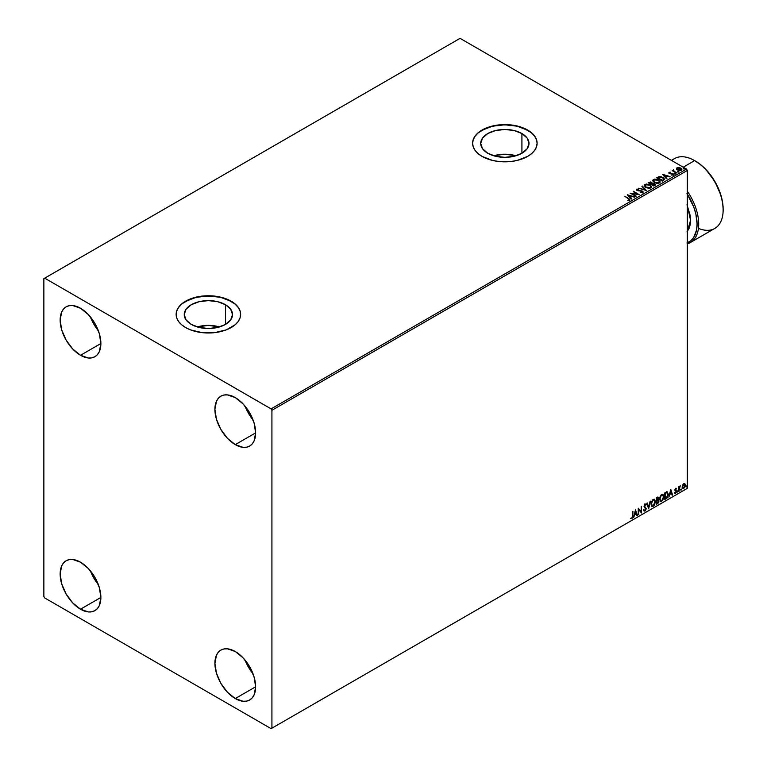 <?xml version="1.0" encoding="UTF-8"?>
<svg xmlns="http://www.w3.org/2000/svg" width="767" height="767" viewBox="0 0 767 767"><rect width="100%" height="100%" fill="white"/><g stroke="black" fill="none" stroke-linecap="round" stroke-linejoin="round"><path stroke-width="1.15" d="M515.961 155.778A24.141 13.94 0 0 0 493.747 155.778L504.859 154.215L515.961 155.778M521.924 133.544L521.924 153.256L514.091 156.276L504.859 157.34L495.616 156.276L487.783 153.256A24.141 13.94 180 0 1 480.717 143.4A24.141 13.94 180 0 1 495.616 130.524A24.141 13.94 180 0 1 521.924 133.544L527.159 138.07L529 143.4L527.159 148.731L521.924 153.256L521.924 133.544A24.141 13.94 180 0 1 529 143.4A24.141 13.94 180 0 1 514.091 156.276A24.141 13.94 180 0 1 487.783 153.256L482.548 148.731L480.717 143.4L482.548 138.07L487.783 133.544L495.616 130.524L504.859 129.46L514.091 130.524L521.924 133.544M219.496 326.943A24.141 13.94 0 0 0 197.282 326.943L208.394 325.381L219.496 326.943M225.46 304.71L225.46 324.422L217.627 327.442L208.394 328.497L199.152 327.442L191.319 324.422A24.141 13.94 180 0 1 184.243 314.566A24.141 13.94 180 0 1 199.152 301.68A24.141 13.94 180 0 1 225.46 304.71L230.694 309.226L232.535 314.566L230.694 319.897L225.46 324.422L225.46 304.71A24.141 13.94 180 0 1 232.535 314.566A24.141 13.94 180 0 1 217.627 327.442A24.141 13.94 180 0 1 191.319 324.422L186.084 319.897L184.243 314.566L186.084 309.226L191.319 304.71L199.152 301.68L208.394 300.626L217.627 301.68L225.46 304.71M240.637 314.47A32.252 18.619 0 0 0 231.193 301.393L231.193 301.21A32.252 18.619 180 0 1 240.637 314.374A32.252 18.619 180 0 1 220.733 331.574A32.252 18.619 180 0 1 185.585 327.538L190.475 329.858L202.095 332.638L214.683 332.638L226.303 329.858L235.21 324.719L238.182 321.498L240.023 318.008L240.637 314.374L240.023 310.74L238.182 307.251L235.21 304.029L226.303 298.89L220.733 297.174L214.683 296.11L202.095 296.11L190.475 298.89L181.578 304.029L178.596 307.251L176.755 310.74L176.142 314.374L176.755 318.008L178.596 321.498L181.578 324.719L185.585 327.538A32.252 18.619 180 0 1 176.142 314.374A32.252 18.619 180 0 1 196.045 297.174A32.252 18.619 180 0 1 231.193 301.21L231.193 301.393A32.252 18.619 0 0 0 196.122 297.337A32.252 18.619 0 0 0 176.142 314.47M537.111 143.304A32.252 18.619 0 0 0 527.658 130.237L527.658 130.045A32.252 18.619 180 0 1 537.111 143.208A32.252 18.619 180 0 1 517.198 160.418A32.252 18.619 180 0 1 482.05 156.382L492.51 160.418L498.56 161.473L511.148 161.473L517.198 160.418L527.658 156.382L531.675 153.553L534.657 150.332L536.488 146.842L537.111 143.208L536.488 139.575L534.657 136.085L531.675 132.864L522.778 127.725L517.198 126.009L511.148 124.944L498.56 124.944L486.94 127.725L478.042 132.864L475.061 136.085L473.22 139.575L472.606 143.208L473.22 146.842L475.061 150.332L478.042 153.553L482.05 156.382A32.252 18.619 180 0 1 472.606 143.208A32.252 18.619 180 0 1 492.51 126.009A32.252 18.619 180 0 1 527.658 130.045L527.658 130.237A32.252 18.619 0 0 0 492.587 126.181A32.252 18.619 0 0 0 472.606 143.304M245.162 660.214A28.791 16.625 -120 0 0 253.062 673.886L248.566 667.367L245.162 660.214M235.268 698.555A28.791 16.625 60 0 1 216.457 673.177A28.791 16.625 60 0 1 220.867 650.109A28.791 16.625 60 0 1 235.268 651.528L243.062 657.818L249.668 666.734L254.078 676.906L255.632 686.801L235.268 698.555L227.473 692.265L220.867 683.359L216.457 673.177L214.904 663.292L216.457 655.181L218.336 652.209L220.867 650.109L223.954 648.959L227.473 648.824L235.268 651.528A28.791 16.625 60 0 1 254.078 676.906A28.791 16.625 60 0 1 249.668 699.983L246.581 701.124L243.062 701.268L235.268 698.555L255.632 686.801L254.078 694.902L252.199 697.884L249.668 699.983A28.791 16.625 60 0 1 235.268 698.555M90.42 316.944A28.791 16.625 -120 0 0 98.31 330.615L93.814 324.096L90.42 316.944M80.516 355.284A28.791 16.625 60 0 1 61.705 329.906A28.791 16.625 60 0 1 66.125 306.838A28.791 16.625 60 0 1 80.516 308.257L88.31 314.547L94.916 323.463L99.326 333.635L100.88 343.53L80.516 355.284L72.731 348.995L66.125 340.088L61.705 329.906L60.152 320.021L61.705 311.91L63.584 308.938L66.125 306.838L69.203 305.688L72.731 305.554L80.516 308.257A28.791 16.625 60 0 1 99.326 333.635A28.791 16.625 60 0 1 94.916 356.713L91.829 357.853L88.31 357.997L80.516 355.284L100.88 343.53L99.326 351.631L97.447 354.613L94.916 356.713A28.791 16.625 60 0 1 80.516 355.284M245.162 406.28A28.791 16.625 -120 0 0 253.062 419.961L248.566 413.442L245.162 406.28M235.268 444.63A28.791 16.625 60 0 1 216.457 419.252A28.791 16.625 60 0 1 220.867 396.175A28.791 16.625 60 0 1 235.268 397.603L243.062 403.893L249.668 412.799L254.078 422.981L255.632 432.876L235.268 444.63L227.473 438.34L220.867 429.434L216.457 419.252L214.904 409.357L216.457 401.256L218.336 398.284L220.867 396.175L223.954 395.034L227.473 394.9L235.268 397.603A28.791 16.625 60 0 1 254.078 422.981A28.791 16.625 60 0 1 249.668 446.058L246.581 447.199L243.062 447.334L235.268 444.63L255.632 432.876L254.078 440.977L252.199 443.949L249.668 446.058A28.791 16.625 60 0 1 235.268 444.63M90.42 570.869A28.791 16.625 -120 0 0 98.31 584.55L93.814 578.021L90.42 570.869M80.516 609.209A28.791 16.625 60 0 1 61.705 583.84A28.791 16.625 60 0 1 66.125 560.763A28.791 16.625 60 0 1 80.516 562.192L88.31 568.481L94.916 577.388L99.326 587.56L100.88 597.455L80.516 609.209L72.731 602.92L66.125 594.013L61.705 583.84L60.152 573.946L61.705 565.845L63.584 562.863L66.125 560.763L69.203 559.622L72.731 559.479L80.516 562.192A28.791 16.625 60 0 1 99.326 587.56A28.791 16.625 60 0 1 94.916 610.637L91.829 611.778L88.31 611.922L80.516 609.209L100.88 597.455L99.326 605.556L97.447 608.538L94.916 610.637A28.791 16.625 60 0 1 80.516 609.209M43.863 278.642L43.863 596.515L44.678 597.924L271.106 728.65L687.299 488.358L271.921 728.18L271.921 410.297L687.299 170.485L687.299 488.358L687.299 170.485L686.484 169.076L271.106 408.888L44.678 278.162L460.056 38.35L686.484 169.076L460.056 38.35L43.863 278.642L43.863 596.515L44.678 597.924L271.106 728.65L271.921 728.18L271.921 410.297L271.106 408.888L44.678 278.162L43.863 278.642M682.534 485.137L682.199 487.879L683.349 488.79L684.931 487.083L685.228 484.389L684.068 483.507L682.534 485.137L682.103 487.083L683.713 488.637L685.324 485.233L684.893 483.766L683.713 483.651L682.534 485.137M679.178 489.547L680.281 485.799L679.178 487.064L679.178 486.355L678.747 486.614L678.747 491.417L680.281 485.799L679.178 487.064L679.178 486.355L678.747 486.614L678.747 491.417L679.178 489.547M674.72 493.171L675.631 493.306L676.427 492.165L676.475 490.861L675.305 489.749L676.293 489.039L676.197 488.224L674.883 489.797L676.111 491.657L674.72 493.171L675.631 493.306L676.552 491.379L675.305 489.749L676.552 488.474L675.708 488.282L674.874 490.027L676.111 491.657L674.72 493.171L675.631 493.306M665.651 492.395L664.788 492.893L664.788 499.48L667.089 497.946L668.268 494.84L667.338 491.896L664.788 492.893L664.788 499.48L666.111 498.713L664.788 499.106L666.111 498.713L668.297 494.245L667.002 491.848L665.651 492.395M656.303 504.379L658.019 503.238L658.709 501.791L658.575 500.189L657.894 499.911L658.422 498.406L657.904 497.093L656.303 497.793L656.303 504.379L657.444 503.718L658.786 501.072L657.894 499.911L658.422 498.195L657.108 497.323L656.303 497.793L656.303 504.379M648.633 508.809L650.531 501.129L648.671 507.198L647.281 502.999L646.802 503.277L648.633 508.809L650.531 501.129L648.671 507.198L647.281 502.999L646.802 503.277L648.633 508.809M638.69 514.542L638.69 509.643L641.538 512.902L641.538 506.316L641.097 511.484L638.249 508.214L638.249 514.801L638.69 509.643L641.442 512.96L641.538 506.316L641.097 511.484L638.249 508.214L638.69 514.542M632.478 515.932L632.248 517.533L630.8 518.511L631.874 518.645L632.804 517.265L632.919 511.292L632.478 515.932L631.864 517.974L630.8 518.511L631.874 518.645L632.919 515.74L632.478 511.551L632.478 515.932M635.469 509.815L633.647 517.457L634.712 514.734L636.313 513.813L636.898 515.577L637.377 515.309L635.469 509.815L633.647 517.457L634.712 514.734L636.313 513.813L636.898 515.577L637.377 515.309L635.469 509.815M644.721 503.938L646.15 504.6L645.047 504.12L644.021 506.249L645.776 508.828L644.98 510.41L644.088 509.825L643.734 510.362L645.018 511.062L646.197 508.904L644.462 505.971L644.913 504.897L645.804 505.204L646.15 504.6L644.779 504.322L644.079 506.738L645.766 509.067L644.98 510.41L644.088 509.825L643.734 510.362L645.018 511.062L644.117 510.995M651.039 504.149L652.276 506.536L654.213 505.415L655.421 501.886L654.587 499.327L652.698 499.796L651.164 502.903L651.94 506.421L653.244 506.316L655.43 501.589L654.529 499.298L653.206 499.413L651.039 504.149M659.524 499.259L660.751 501.647L662.688 500.515L663.896 496.997L663.062 494.437L661.183 494.897L659.639 498.013L660.425 501.522L661.72 501.417L663.906 496.69L663.004 494.399L661.691 494.514L659.524 499.259M670.703 489.48L668.882 497.121L669.936 494.389L671.537 493.469L672.132 495.242L672.601 494.964L670.78 489.432L668.882 497.121L669.936 494.389L671.537 493.469L672.132 495.242L672.601 494.964L670.703 489.48M677.357 491.762L677.875 491.954L677.999 491.024L677.721 492.098M680.722 489.816L681.24 490.008L681.355 489.087L681.086 490.151M686.197 486.652L686.724 486.844L686.839 485.914L686.561 486.987M676.542 168.836L679.399 170.523L681.853 169.718L680.991 168.184L678.153 167.446L676.542 168.251L677.587 169.929L681.345 170.245L681.901 169.459L680.808 168.078L678.9 167.465L677.031 167.752L676.542 168.836L677.031 167.752M673.186 170.763L676.743 172.815L673.867 171.041L673.742 169.823L673.186 170.763L672.132 170.667L676.743 172.815L673.982 171.146L673.742 169.823L673.186 171.146L673.263 169.929M671.652 175.116L673.359 174.847L673.34 173.956L669.802 173.275L669.476 172.719L670.463 172.23L669.169 172.307L668.747 172.959L669.457 173.582L672.764 174.099L671.787 175.106L673.579 174.454M657.501 177.34L656.638 177.839L662.343 181.127L664.567 179.497L663.762 177.963L661.25 176.765L658.843 176.726L656.638 177.839L662.343 181.127L664.596 179.267L663.072 177.503L659.064 176.678L657.501 177.34M652.372 183.428L651.691 182.325L648.163 182.738L653.858 186.026L655.449 184.962L654.73 183.658L652.372 183.332L650.665 181.952L648.163 182.738L653.858 186.026L655.526 184.665M646.188 190.456L642.382 186.065L641.912 186.343L644.846 189.641L638.662 188.222L646.255 190.417L642.382 186.065L641.912 186.343L644.846 189.641L638.662 188.222L646.188 190.456M636.246 196.199L632.008 193.744L639.093 194.55L633.398 191.261L637.204 193.965L630.11 193.159L636.246 196.199L632.008 193.744L639.093 194.55L633.398 191.261L637.204 193.965L630.11 193.159L636.246 196.199M629.573 200.216L628.624 198.461L624.769 196.237L629.103 199.372L627.837 200.455L629.573 200.216L629.774 199.257L624.769 196.237L628.125 198.682L628.988 199.88L627.837 200.455L629.966 200.072M627.329 194.76L631.203 199.104L631.682 198.835L630.436 197.435L632.037 196.515L634.932 196.956L627.329 194.76L631.203 199.104L631.682 198.835L630.436 197.435L632.037 196.515L634.932 196.956L627.329 194.76M636.428 189.871L636.754 189.152L637.061 190.504L641.931 191.29L642.104 192.69L640.186 192.651L642.449 192.747L643.13 191.951L642.382 191.041L637.252 190.072L638.815 189.075L636.648 189.219L636.85 190.369L642.094 191.395L642.171 192.268L640.186 192.651L642.717 192.632L643.13 192.038M645.776 187.436L649.687 188.27L651.183 187.723L651.662 186.736L649.87 184.742L646.178 184.032L644.261 185.173L645.776 187.436L650.943 187.877L651.672 186.832L650.128 184.885L644.913 184.435L644.213 185.499L645.776 187.436M654.251 182.536L658.172 183.38L660.147 181.837L658.345 179.842L654.663 179.142L652.736 180.274L654.251 182.536L659.419 182.987L660.147 181.932L658.613 179.986L653.398 179.545L652.688 180.6L654.251 182.536M662.563 174.425L666.437 178.769L666.907 178.49L665.67 177.1L667.271 176.17L670.157 176.611L662.63 174.377L666.437 178.769L666.907 178.49L665.67 177.1L667.271 176.17L670.157 176.611L662.563 174.425M674.509 173.639L675.459 173.447L674.404 173.15M677.875 171.703L678.824 171.511L677.76 171.214M683.359 168.539L684.308 168.347L683.244 168.05M537.111 143.208L536.488 139.767L534.657 136.277L531.675 133.055L527.658 130.237L517.198 126.2L504.859 124.781L492.51 126.2L482.05 130.237L478.042 133.055L475.061 136.277L473.22 139.767L472.606 143.4M240.637 314.374L240.023 310.932L238.182 307.433L235.21 304.221L231.193 301.393L220.733 297.356L208.394 295.937L196.045 297.356L185.585 301.393L181.578 304.221L178.596 307.433L176.755 310.932L176.142 314.566M629.956 199.986L628.624 198.835L629.573 200.59M627.703 195.182L634.501 197.205L627.703 195.182M630.436 197.819L631.462 198.96L630.436 197.819M628.739 195.911L630.043 197.368L631.27 196.659L630.043 197.368L628.739 195.537L631.27 196.285L630.043 196.994L628.739 195.911M630.79 193.552L637.204 194.339L630.79 193.552M633.283 191.702L638.422 194.54L633.283 191.702M632.008 194.128L635.92 196.381L632.008 194.128M641.931 191.29L642.104 192.306M642.104 192.69L641.931 191.664L642.391 192.306M636.754 189.152L638.815 189.449L636.754 189.152L636.399 189.679M642.717 192.632L642.382 191.041L637.482 190.619L638.48 190.887L637.482 190.619L637.329 189.497L638.815 189.075L636.399 190.043M637.482 190.245L637.329 189.497M643.091 192.181L642.382 191.414L642.717 193.006M639.084 188.346L644.846 190.015L639.084 188.346M642.132 186.592L642.382 186.065L645.881 190.369L642.132 186.592M644.222 185.691L644.913 184.435L650.128 184.885L651.653 187.014M651.662 187.11L650.378 185.413L647.636 184.425L645.191 184.674L644.213 185.787M650.867 186.669L650.349 187.925L648.192 188.212L646.006 187.436L644.961 185.94M650.934 187.1L650.349 187.925L646.207 187.551L644.98 185.825M645.517 184.761L649.687 185.135L650.943 186.659L650.349 187.551L646.207 187.177L644.961 185.624L647.003 184.435L649.889 185.259L650.857 187.043L649.342 187.857L646.639 187.397L645.037 186.026L645.517 184.761M652.372 183.332L654.73 183.658L652.391 183.562M654.999 185.365L654.73 183.658L655.497 184.847L654.222 183.802L652.372 183.716M654.788 184.914L653.714 185.815L651.595 184.214L654.289 183.907L654.213 185.518L654.289 184.281L654.213 185.518L653.714 185.432L654.213 185.518M651.72 183.716L651.01 184.253L649.179 182.814L651.26 182.584L651.231 184.118M651.26 182.584L651.01 183.869L649.179 182.814L651.01 184.253L649.179 182.814L651.087 182.498L651.758 183.169L651.231 183.744M654.289 183.907L653.714 185.432L651.595 184.214L653.714 185.815L651.595 184.214L653.925 183.744L654.788 184.54L654.213 185.144M652.707 180.801L653.398 179.545L658.613 179.986L660.138 182.115M660.147 182.21L658.863 180.523L656.111 179.536L653.666 179.775L652.688 180.887M659.342 181.769L658.824 183.035L656.667 183.323L654.299 182.412L653.436 181.041M659.419 182.201L658.824 183.035L654.692 182.661L653.455 180.935M654.002 179.871L658.172 180.245L659.419 181.76L658.824 182.651L654.692 182.287L653.436 180.724L655.488 179.536L658.565 180.494L659.371 182.067L657.818 182.968L655.123 182.508L653.513 181.137L654.002 179.871M656.964 178.03L659.064 176.678L663.072 177.503L664.577 179.459L663.072 177.877L660.723 177.033L656.964 178.03M663.791 179.305L662.189 180.916L657.664 177.925L659.371 177.119L662.63 177.752L663.819 179.488L662.189 180.916L662.669 180.264L657.664 177.925L661.144 177.158L663.388 178.299L663.695 179.507M662.937 174.847L669.735 176.861L662.937 174.847M665.67 177.474L666.686 178.615L665.67 177.474M663.973 175.566L665.277 177.033L666.494 176.324L665.277 177.033L663.973 175.192L666.494 175.94L665.277 176.65L663.973 175.566M670.09 172.585L668.757 173.026L669.025 172.374L670.061 173.783L672.189 173.773L669.696 173.601L670.185 173.38L669.696 173.601L669.562 172.661L670.463 172.23L669.025 172.374L670.463 172.604M669.696 173.227L669.562 172.661M673.253 174.914L672.189 173.4L672.975 173.687L673.253 175.288M673.551 174.655L672.045 173.754L672.697 174.646L672.199 175.144M672.563 173.946L672.697 174.646M669.025 172.374L669.284 173.486M669.696 173.601L669.476 173.093M674.509 174.013L675.238 173.217L675.353 174.08M675.353 173.706L675.238 173.217M674.404 173.534L675.382 173.697M673.186 171.146L672.573 170.408L673.186 171.146L673.742 169.823L673.033 170.6M673.982 171.146L673.704 170.264M673.982 171.52L676.417 173.006L673.551 170.859M677.875 172.076L678.603 171.281L678.709 172.134M678.709 171.76L678.603 171.281M678.747 171.76L677.721 171.616M676.542 169.21L677.031 168.126L678.9 167.465L680.808 168.078L681.882 169.641M681.853 170.092L681.451 168.932L679.437 167.925L677.434 167.954L676.513 168.73M681.201 169.593L680.837 170.322L679.37 170.514L677.769 169.89L677.194 168.826M677.539 168.424L678.038 170.053L677.175 168.98L677.539 168.05L680.377 168.328L680.837 170.322L681.221 169.747L678.038 170.053L680.837 170.322L678.038 169.68L677.539 168.05L678.239 167.848L680.377 168.328L681.192 169.555M683.359 168.913L684.087 168.107L684.193 168.97M683.205 168.452L684.231 168.596L684.087 168.107M631.27 196.285L630.043 196.994L628.739 195.537L631.27 196.285M666.494 175.94L665.277 176.65L663.973 175.192L666.494 175.94M677.194 168.778L677.539 168.05M630.685 518.473L631.701 518.358L632.478 517.073L632.593 511.484L632.919 515.74L631.874 518.645L630.474 518.319M630.8 518.511L631.874 518.645M635.402 510.132L637.377 515.309L636.792 515.261L635.402 510.132M635.987 513.622L634.386 514.542L633.753 517.025L634.386 514.542L635.987 513.622M635.181 511.196L634.894 513.948L635.181 511.196L636.121 513.238L634.894 513.948L635.181 511.196M638.249 508.253L641.097 511.484L638.249 508.253M641.212 506.508L641.212 512.682L641.212 506.508M638.365 509.461L638.365 514.36L638.365 509.461M643.734 510.362L645.018 511.062L646.217 508.588L644.462 505.971L645.037 504.801L645.804 505.204L646.15 504.6L645.047 504.12M644.98 510.41L644.088 509.825M643.762 509.633L644.654 510.218L643.762 509.633M646.15 504.6L645.555 504.878L645.517 504.015M645.037 504.801L645.804 505.204M644.031 510.966L645.2 510.41L645.891 508.559L644.203 506.191L644.711 504.619L644.136 505.779L646.217 508.588L645.018 511.062M644.711 504.619L645.431 504.772M647.06 503.133L648.671 507.198L647.06 503.133M650.1 501.378L648.451 508.262L650.1 501.378M654.366 499.221L655.43 501.589L653.244 506.316L651.787 506.306M651.557 506.191L653.043 506.047L654.577 503.957L655.104 501.397L654.577 499.432M652.132 505.635L651.25 504.59L651.375 502.174L652.496 500.199L653.992 499.844M654.117 499.94L652.899 499.883L654.28 500.007L654.989 501.839L653.225 505.645L652.199 505.721L651.154 503.708L652.046 505.606M651.48 503.89L652.899 499.883L651.48 503.89L652.449 500.813L653.637 499.911L654.472 500.151L654.97 502.327L654.011 504.916L652.458 505.817L651.48 503.89M658.028 497.141L657.108 497.323M657.846 497.083L658.422 498.195L657.568 499.72L658.786 501.072L657.444 503.718L656.303 503.996L658.124 502.356L658.144 499.883M658.374 499.988L657.894 499.911M657.808 499.298L657.779 497.006M657.338 500.362L658.028 501.139L657.338 500.362L656.418 500.813L657.664 500.544L658.354 501.321L656.744 503.449L656.418 500.813L657.933 500.64M656.868 497.764L657.99 498.464L656.744 500.324L656.418 498.023L657.472 497.678M657.194 497.956L657.904 499.039L656.744 500.324L656.418 498.023L656.418 500.132L656.744 498.214L657.693 497.812L657.99 498.464M657.664 500.544L658.354 501.321L658.057 502.414L656.744 503.449L656.418 500.813L656.418 503.257L656.744 500.995L657.818 500.525L658.354 501.321M662.841 494.322L663.906 496.69L661.72 501.417L660.262 501.417M660.042 501.302L661.653 501.062L663.062 499.068L663.58 496.508L663.052 494.533M660.608 500.736L659.725 499.691L659.946 497.016L661.173 495.127L662.467 494.955M662.592 495.051L661.384 494.993L662.755 495.118L663.465 496.939L661.71 500.755L660.684 500.822L659.63 498.809L660.521 500.717M659.956 499.001L661.384 494.993L659.956 499.001L661.106 495.693L662.88 495.194L663.445 497.438L662.487 500.026L660.933 500.928L659.956 499.001M667.491 491.973L667.002 491.848M666.676 491.666L668.297 494.245L665.785 498.531L667.798 495.587L667.3 491.868M667.05 492.625L667.808 493.785L667.654 495.971L665.219 498.55L665.219 493.315L667.05 492.625L664.893 493.133L666.772 492.606L667.856 494.494L666.868 497.438L664.893 498.368L664.893 493.133L664.893 498.368L664.893 493.133L666.964 492.548M670.626 489.787L672.601 494.964L672.026 494.926L670.626 489.787M671.211 493.277L669.61 494.207L668.977 496.68L669.61 494.207L671.211 493.277M670.416 490.861L670.128 493.612L670.416 490.861L671.355 492.903L670.128 493.612L670.416 490.861M676.552 488.474L675.995 488.8L676.149 488.205M675.967 488.847L674.979 489.557L676.408 490.717L675.411 490.123M676.408 490.717L675.305 493.114L674.394 492.989M675.574 492.74L674.979 492.587M674.653 492.395L675.248 492.558M675.008 490.679L676.005 491.263M675.219 490.842L675.89 491.158M674.567 493.143L675.871 492.51L675.976 490.401M675.085 489.931L675.411 488.665M678.086 491.331L677.031 491.57M677.395 490.813L677.357 491.925M678.853 486.546L679.178 487.064L678.853 486.546M679.552 486.278L678.929 487.668L679.178 491.168L679.111 486.93M681.451 489.394L680.396 489.624M680.712 489.988L681.106 489.03M684.49 483.498L683.713 483.651M684.893 483.766L685.324 485.233L683.713 488.637L682.601 488.608M682.438 488.541L683.713 488.637M682.352 488.483L683.579 488.33L684.605 486.901L684.461 483.469M684.202 484.14L683.387 484.054L684.883 485.482L683.713 488.042L682.572 487.812L682.496 485.252L684.116 484.054M683.713 488.042L682.898 487.994L682.218 486.652L684.241 484.14L684.883 485.329L684.241 487.553L683.713 488.042L682.544 486.834L684.049 484.015M683.713 484.245L682.218 486.652L683.387 487.86M686.935 486.23L685.871 486.46M686.197 486.824L686.58 485.866M636.121 513.238L634.894 513.948L635.507 511.388L636.121 513.238M671.355 492.903L670.128 493.612L670.741 491.043L671.355 492.903M271.106 408.888L686.484 169.076L687.299 170.485L271.921 410.297L271.106 408.888M271.921 728.18L687.299 488.358L271.921 728.18M687.299 243.839A40.315 23.278 -120 0 0 687.299 191.175A40.315 23.278 60 0 1 690.348 242.545A40.315 23.278 60 0 1 687.299 243.839M687.299 194.07A39.165 22.607 60 0 1 687.299 242.832M690.348 242.545L714.786 228.441A40.315 23.278 -120 0 0 720.961 196.141A40.315 23.278 -120 0 0 694.624 160.61L700.846 164.819L706.043 169.632L715.026 181.75L721.028 195.595L722.6 202.498L723.137 209.046A39.165 22.607 -120 0 0 695.439 161.08L694.624 160.61A40.315 23.278 60 0 1 723.137 209.985A40.315 23.278 60 0 1 698.44 228.355M671.825 160.61A40.315 23.278 60 0 1 694.624 160.61L683.224 167.196L694.624 160.61A40.315 23.278 -120 0 0 674.471 158.616L671.422 160.38M686.944 193.533L693.799 207.128L695.88 214.118L697.069 224.089L696.541 230.023L693.799 237.281L690.789 240.752L686.944 242.966M686.983 231.855L688.939 228.758L690.147 224.865L690.559 220.33L690.147 215.326L686.983 204.684M687.299 205.422L690.559 220.33L687.299 231.481M694.624 160.61L695.439 161.08M723.137 209.985L723.137 209.046"/></g></svg>
